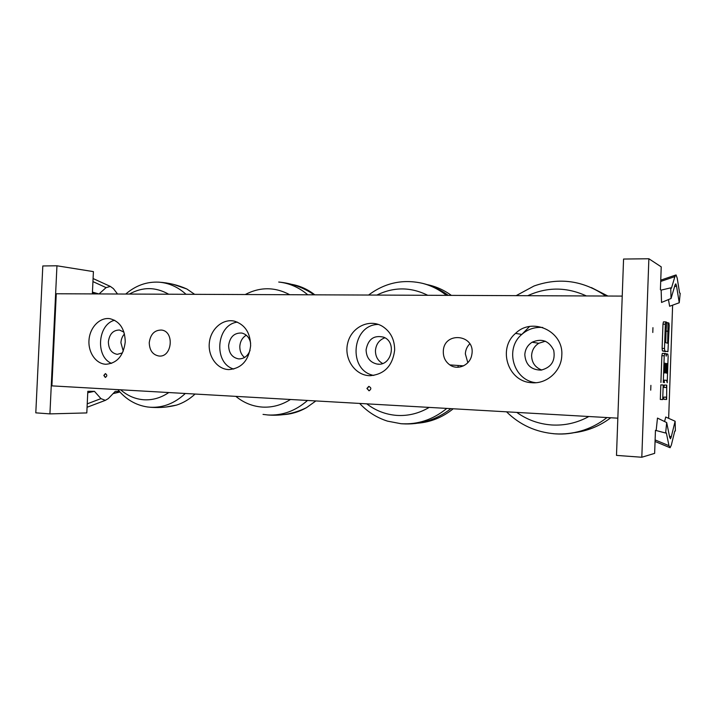<?xml version="1.0" encoding="UTF-8"?>
<svg xmlns="http://www.w3.org/2000/svg" width="716" height="716" viewBox="0 0 716 716"><rect width="100%" height="100%" fill="white"/><g stroke="black" fill="none" stroke-linecap="round" stroke-linejoin="round"><path stroke-width="1.07" d="M105.404 377.43L104.071 375.452L105.521 373.618M103.82 375.444L105.377 373.609C107.293 374.889 107.266 376.168 105.306 377.43L103.82 375.444M368.982 390.784L367.093 388.502L369.017 386.407M366.914 388.502L368.731 386.416C371.362 387.571 371.506 389.021 369.152 390.775L366.914 388.502M149.25 342.678C150.432 334.211 154.531 330.004 161.548 330.058C174.713 331.374 172.126 357.615 158.997 356.031C152.741 354.859 149.492 350.41 149.25 342.678M469.803 343.832C467.047 346.58 465.561 349.936 465.346 353.883L467.825 362.69M443.302 351.663C443.428 330.819 476.149 334.157 471.763 354.894C470.152 365.151 457.757 370.7 449.818 364.9C445.424 361.705 443.258 357.293 443.302 351.663M246.286 335.213C242.366 337.594 240.209 341.326 239.815 346.41C239.744 351.091 241.328 354.787 244.568 357.472M237.372 322.119C216.125 324.652 213.135 363.298 233.747 369.053M250.636 343.206C249.481 337.621 246.519 334.229 241.748 333.038C234.257 332.716 229.881 336.896 228.61 345.56C228.869 353.221 232.235 357.669 238.696 358.904C244.058 358.94 247.861 356.058 250.09 350.24M250.636 345.774C248.694 360.595 241.435 368.543 228.843 369.59C217.011 369.331 207.658 356.094 209.376 342.418C210.862 328.716 222.998 318.325 234.544 321.189C244.997 324.634 250.358 332.824 250.636 345.774M541.77 370.029C535.147 367.487 531.755 362.636 531.603 355.476C531.961 350.205 534.342 346.141 538.754 343.277L545.368 341.21M542.737 327.481C534.771 326.863 527.782 329.181 521.749 334.453C504.413 348.835 513.444 380.402 535.845 382.693M524.81 354.68C525.616 364.775 531.03 369.921 541.054 370.118C551.311 367.505 555.535 360.9 553.719 350.321C549.002 340.762 541.797 338.068 532.095 342.23C527.602 345.148 525.177 349.301 524.81 354.68M561.792 355.279C561.55 371.148 546.514 384.447 531.281 382.666C507.769 381.494 497.459 348.406 515.574 333.37C532.122 316.732 563.662 331.078 561.792 355.279M124.477 333.951C122.32 336.296 121.138 339.223 120.923 342.722L123.268 351.162M114.614 320.258C97.609 324.339 95.3 356.98 111.571 363.37M123.966 332.143L119.474 330.022C113.137 330.094 109.441 334.032 108.376 341.854C108.59 349.113 111.562 353.274 117.299 354.348L122.499 352.881M125.246 341.944C123.465 355.852 117.039 363.298 105.977 364.265C95.855 363.996 87.835 352.174 89.035 339.626C90.064 327.06 100.043 317 110.031 318.71C119.885 321.359 124.96 329.109 125.246 341.944M382.595 363.477C377.833 360.775 375.452 356.487 375.444 350.625C376.052 344.145 379.212 339.867 384.922 337.791M378.37 324.438C351.645 324.5 347.475 370.593 373.761 375.435M366.091 349.793C366.359 357.66 370.029 362.412 377.072 364.059C391.213 366.744 397.344 342.373 383.785 337.218C374.02 334.873 368.122 339.062 366.091 349.793M394.65 350.178C392.574 365.885 384.394 374.396 370.109 375.703C355.064 375.685 343.644 358.725 347.734 343C351.422 327.158 369.295 318.334 382.425 326.326C390.605 331.642 394.677 339.599 394.65 350.178M622.231 296.093L56.269 293.757L51.901 385.87L617.836 418.171M117.863 389.629C126.016 399.483 135.924 405.265 147.594 406.983L150.253 407.243C163.078 407.914 174.758 403.332 185.31 393.487M186.017 294.294C177.908 286.946 168.842 282.901 158.8 282.167C146.691 281.567 135.673 285.523 125.748 294.043M165.709 407.064L176.512 405.104C183.251 402.947 189.445 399.26 195.083 394.042M194.645 294.33L186.849 288.995L173.03 284.27M120.619 389.79C127.538 395.823 135.333 399.152 144.006 399.779C152.705 400.253 160.975 397.845 168.806 392.538M168.663 294.222C155.632 286.83 142.538 286.776 129.39 294.061M359.647 403.439C367.478 411.825 376.768 417.723 387.526 421.142L400.897 423.693C417.714 424.803 433.01 419.701 446.802 408.415M446.417 295.368C439.114 289.533 431.077 285.514 422.297 283.294C402.714 278.945 384.805 282.865 368.588 295.046M418.171 423.147C431.005 422.046 442.694 417.258 453.219 408.773M451.366 295.386C443.893 289.953 435.758 286.346 426.96 284.565M366.771 403.842C375.587 410.626 385.503 414.475 396.503 415.378C407.977 416.157 418.878 413.499 429.197 407.404M457.9 367.254L458.294 365.491M427.721 295.287C410.698 286.874 393.746 286.803 376.867 295.082M263.032 414.403L267.882 414.967C282.399 415.745 295.61 410.912 307.522 400.459M307.755 294.795C299.1 287.438 289.452 283.187 278.81 282.05M283.59 414.627C291.573 414.125 299.207 411.798 306.502 407.655L315.872 400.933M314.807 294.822C307.71 289.291 299.932 285.791 291.493 284.315M235.85 396.369C243.709 402.813 252.551 406.384 262.387 407.091C272.241 407.646 281.603 405.104 290.472 399.483M289.747 294.724C274.917 286.848 260.078 286.794 245.239 294.536M506.561 411.825C519.843 424.928 535.962 432.249 554.927 433.815C563.743 434.379 572.451 433.422 581.052 430.942C590.485 428.168 599.131 423.711 606.971 417.553M605.79 296.03C583.209 280.457 559.285 277.119 534.011 286.006L516.147 295.654M573.113 432.804C586.914 431.283 599.462 426.28 610.775 417.768M607.911 296.039L591.353 287.572M516.809 412.407C527.209 419.871 538.888 424.069 551.848 424.982C564.852 425.725 577.186 422.905 588.838 416.524M586.386 295.95C566.669 286.901 547.113 286.821 527.728 295.708M529.563 326.514L522.071 334.166M42.808 265.958L35.8 412.846L49.923 413.884L56.949 265.788L42.808 265.958M93.178 278.587L110.362 286.427L113.423 288.646L117.54 294.007M98.629 293.927L92.4 293.113L93.411 271.615L56.949 265.788M98.826 293.927L92.454 292.119M119.357 391.392L115.231 391.384L108.331 398.579L105.359 400.351L100.938 398.633L87.236 403.842M92.937 281.594L106.084 287.617L110.362 286.427M106.084 287.617L99.041 293.936M49.923 413.884L86.806 412.926L87.817 391.321L94.449 391.339L87.755 392.735M94.449 391.339L100.938 398.633M666.498 363.477L667.115 363.576L666.775 373.143L666.157 373.081L666.498 363.477M666.498 363.549L667.115 363.576M664.77 363.2L665.406 363.298L665.066 372.955L664.43 372.893L664.77 363.2M664.77 363.28L665.406 363.298M666.677 353.847L667.831 354.089L668.135 356.55L667.214 382.756L666.524 380.321L664.18 380.16L663.293 382.541L664.233 355.78L664.708 353.427L665.898 353.677L666.202 356.165L666.677 353.847L666.014 353.82L666.659 353.847M664.493 382.639L664.081 380.223M660.913 382.442L661.861 355.709L662.336 353.364L664.69 353.435M666.113 330.586L665.692 342.678L667.634 343.197L668.046 322.755L668.923 323.086L669.218 325.61L667.93 351.699L664.806 351.01L664.493 348.486L665.343 324.187L665.799 321.905L666.73 322.254L666.113 330.586M666.095 331.195L668.055 331.24M666.095 331.105L667.751 331.132M666.712 322.728L668.046 322.755M665.585 351.637L662.425 350.938L662.112 348.423L662.971 324.151L663.428 321.869L665.782 321.914M666.748 385.127L666.632 399.456L665.943 397.085L663.58 397.138L662.694 399.591L663.204 384.975L663.92 387.437L666.274 387.508L666.748 385.127L664.412 385.029L666.748 385.127M663.732 397.129L663.902 399.358L666.247 399.465M663.204 384.975L660.832 384.877L660.313 399.474L662.694 399.591M663.857 387.401L664.412 385.029M674.472 286.874L676.504 285.836L679.251 302.752L669.621 306.26L668.458 299.574M671.044 298.5L661.539 302.447L661.145 290.114L670.731 287.85L671.044 298.5L675.045 284.95L675.823 283.858L676.504 285.836M656.205 430.2L657.467 418.081L666.694 422.565L665.638 433.028L655.453 430.343L654.639 453.362L641.813 457.247L648.866 258.753L661.226 266.853L660.412 289.729L661.145 290.114M664.573 421.536L665.737 417.025L675.116 421.232L671.214 437.073L669.415 435.99M672.619 305.168L668.654 418.341M652.938 327.668L652.795 332.475L652.938 327.668M650.898 385.36L650.728 390.175L650.898 385.36M666.694 422.565L669.711 437.431L670.462 438.765L671.214 437.073M665.638 433.028L666.345 432.885L668.986 445.683L670.104 447.733L671.366 445.003L674.758 431.095L675.394 430.96L675.116 421.232M679.251 302.752L680.2 293.291L679.582 292.942L677.202 278.103L676.056 274.926L674.902 276.6L671.42 288.244L670.731 287.85M648.866 258.753L623.564 259.049L616.494 455.394L641.813 457.247M119.796 391.876L113.307 393.397M664.188 380.232L666.524 380.321M661.861 355.709L664.233 355.78M662.425 350.938L664.806 351.01M662.112 348.423L664.493 348.486M662.971 324.151L665.343 324.187M663.938 387.401L666.274 387.508M660.707 281.433L674.902 276.6M668.986 445.683L655.113 439.928M449.818 364.9L463.538 365.858M534.458 382.765L531.281 382.666M521.749 334.453L515.574 333.37M538.754 343.277L532.095 342.23M378.773 364.158L377.072 364.059M158.728 282.167C168.573 282.731 177.953 285.013 186.876 289.004M149.653 407.198L151.864 407.368C160.223 407.896 168.439 407.144 176.512 405.104M422.243 283.285C431.676 285.523 440.349 289.55 448.252 295.377M450.919 408.648C436.366 419.925 420.068 424.973 402.016 423.791L400.459 423.657M278.712 282.041C291.618 283.232 303.423 287.492 314.127 294.822M267.095 414.904L269.314 415.083C282.364 415.88 294.759 413.4 306.502 407.655M581.052 430.942C572.728 433.466 564.298 434.451 555.759 433.896L553.092 433.672M119.921 392.019L113.101 393.612M105.359 400.351L87.075 407.261M662.336 353.364L664.708 353.427M663.428 321.869L665.799 321.905M660.752 280.144L675.6 275.087M655.059 441.486L669.657 447.554"/></g></svg>
